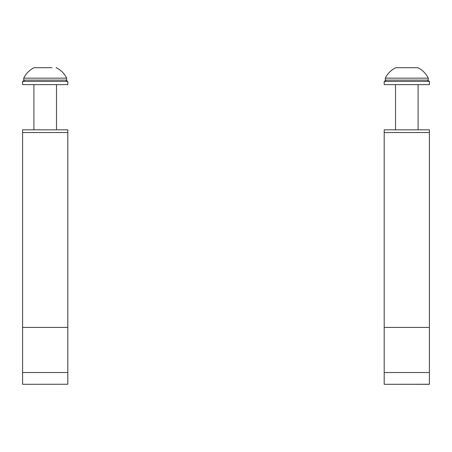 <?xml version="1.0" encoding="UTF-8"?>
<svg xmlns="http://www.w3.org/2000/svg" width="452" height="452" viewBox="0 0 452 452"><rect width="100%" height="100%" fill="white"/><g stroke="black" fill="none" stroke-linecap="round" stroke-linejoin="round"><path stroke-width="0.68" d="M67.8 327.412L67.8 132.555L22.6 132.555L22.6 327.412L67.8 327.412L67.8 372.527L22.6 372.527L22.6 327.412M67.8 384.251L22.6 384.307L67.8 384.251L67.8 372.527M22.6 384.251L22.6 372.527M429.4 327.412L429.4 132.555L384.2 132.555L384.2 327.412L429.4 327.412L429.4 384.307L384.2 384.307L429.4 384.251M429.4 372.527L384.2 372.527L384.2 384.251M384.2 372.527L384.2 327.412M67.8 132.555L67.8 129.843L22.6 129.843L22.6 132.555L67.8 132.555M429.4 132.555L429.4 129.843L384.2 129.843L384.2 132.555L429.4 132.555M413.58 67.693L417.806 67.693A22.6 22.6 0 0 1 428.27 78.156L385.33 78.156L385.33 80.123L428.27 80.123L428.27 78.156A22.6 22.6 0 0 0 417.806 67.693L395.794 67.693A22.6 22.6 0 0 0 385.33 78.156M429.4 81.422L384.2 81.422L384.2 84.643L429.4 84.643L429.4 81.422L427.14 80.123M418.1 129.843L418.1 84.643M395.5 129.843L395.5 84.643M395.794 67.693L406.8 67.693M51.98 67.693L34.194 67.693A22.6 22.6 0 0 0 23.73 78.156L23.73 80.123L66.67 80.123L66.67 78.156L23.73 78.156A22.6 22.6 0 0 1 34.194 67.693L45.2 67.693M67.8 81.422L22.6 81.422L22.6 84.643L67.8 84.643L67.8 81.422L65.54 80.123M56.206 67.693A22.6 22.6 0 0 1 66.67 78.156M56.5 129.843L56.5 84.643M33.9 129.843L33.9 84.643M386.46 80.123L384.2 81.422M24.86 80.123L22.6 81.422"/></g></svg>
